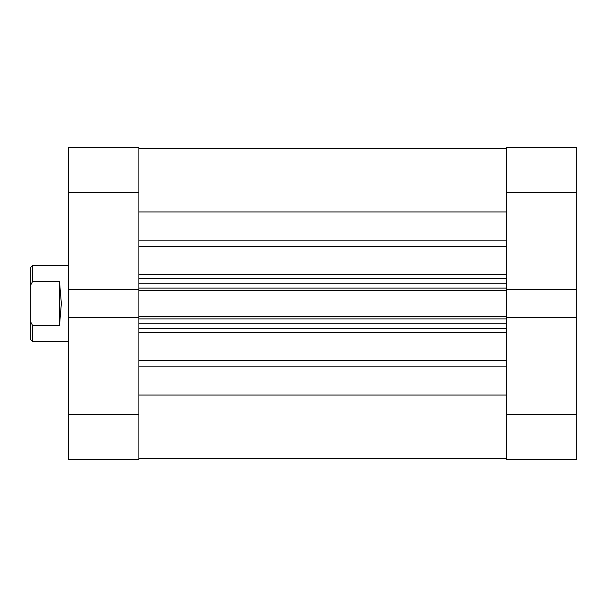 <?xml version="1.0" encoding="UTF-8"?>
<svg xmlns="http://www.w3.org/2000/svg" width="607" height="607" viewBox="0 0 607 607"><rect width="100%" height="100%" fill="white"/><g stroke="black" fill="none" stroke-linecap="round" stroke-linejoin="round"><path stroke-width="0.91" d="M576.65 414.429L576.65 459.757L506.276 459.757L506.276 414.429L576.65 414.429L576.65 289.327L506.276 289.327L506.276 147.243L576.65 147.243L576.65 192.571L506.276 192.571M576.65 289.327L576.65 192.571M506.276 414.429L506.276 317.673L576.65 317.673M68.523 192.571L68.523 147.243L138.897 147.243L138.897 192.571L68.523 192.571L68.523 317.673L138.897 317.673L138.897 459.757L68.523 459.757L68.523 414.429L138.897 414.429M68.523 317.673L68.523 414.429M138.897 192.571L138.897 289.327L68.523 289.327M68.523 265.327L32.732 265.327L32.732 281.246L59.456 281.246L61.36 303.5L59.456 325.754L32.732 325.754L32.732 341.673L68.523 341.673M32.732 341.673L30.35 339.283L30.35 267.717L32.732 265.327M32.732 325.754L30.35 321.353M30.35 285.647L32.732 281.246M59.456 325.754L59.456 281.246M138.897 317.673L138.897 289.327M506.276 289.327L506.276 290.495L138.897 290.495M138.897 316.505L506.276 316.505L506.276 290.495M506.276 316.505L506.276 317.673M138.897 211.972L506.276 211.972M138.897 395.028L506.276 395.028M138.897 148.434L506.276 148.434M506.276 328.546L138.897 328.546M138.897 278.454L506.276 278.454M138.897 240.88L506.276 240.88M138.897 360.702L506.276 360.702M138.897 274.705L506.276 274.705M506.276 246.298L138.897 246.298M506.276 332.295L138.897 332.295M506.276 366.12L138.897 366.12M506.276 318.887L138.897 318.887M138.897 323.774L506.276 323.774M138.897 288.113L506.276 288.113M506.276 283.226L138.897 283.226M138.897 458.566L506.276 458.566"/></g></svg>
